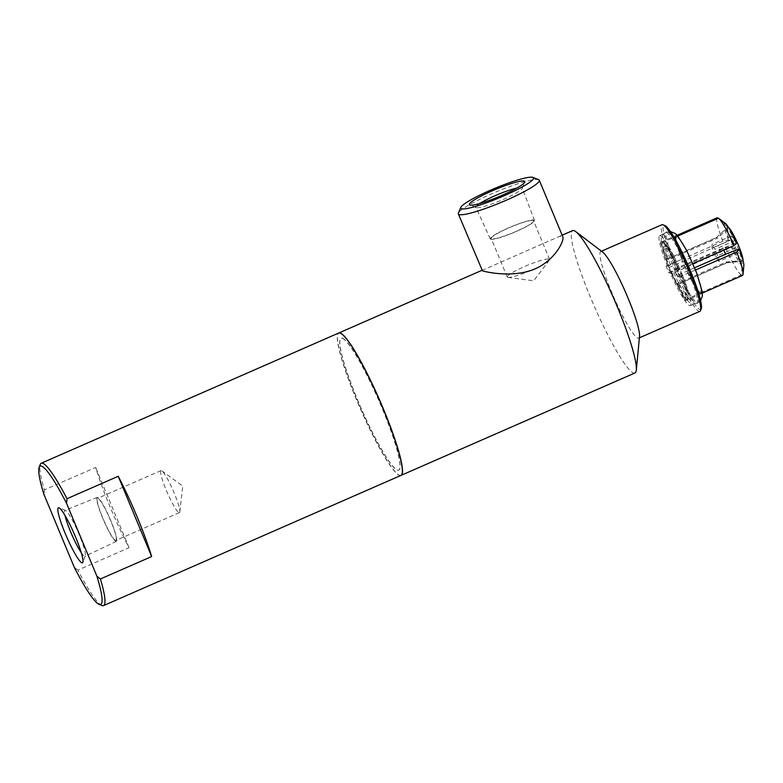 <?xml version="1.0" encoding="UTF-8"?>
<svg xmlns="http://www.w3.org/2000/svg" width="783" height="783" viewBox="0 0 783 783"><rect width="100%" height="100%" fill="white"/><g stroke="black" fill="none" stroke-linecap="round" stroke-linejoin="round"><path stroke-width="0.59" stroke-dasharray="3.92 2.94" d="M178.955 512.601A22.942 3.093 -113.6 0 0 179.424 512.62A22.942 3.093 -113.6 0 0 179.826 511.798A22.942 3.093 -113.6 0 0 173.053 490.364A22.942 3.093 -113.6 0 0 161.895 470.857A22.942 3.093 -113.6 0 0 161.014 470.593A22.942 3.093 -113.6 0 0 166.769 491.44A22.942 3.093 -113.6 0 0 178.955 512.601M115.483 540.387A22.942 3.093 66.4 0 1 103.297 519.227A22.942 3.093 66.4 0 1 97.542 498.38A22.942 3.093 66.4 0 1 98.002 498.399A22.942 3.093 66.4 0 1 110.188 519.569A22.942 3.093 66.4 0 1 115.943 540.417A22.942 3.093 66.4 0 1 115.483 540.387M115.874 541.327A23.97 3.23 -113.6 0 0 116.373 541.347A23.97 3.23 -113.6 0 0 109.708 518.101A23.97 3.23 -113.6 0 0 97.141 497.43A23.97 3.23 -113.6 0 0 103.121 519.168A23.97 3.23 -113.6 0 0 115.874 541.327M81.324 552.778A25.066 3.377 -113.6 0 0 84.495 556.253A25.066 3.377 -113.6 0 0 85.014 556.273A25.066 3.377 -113.6 0 0 85.327 555.881A25.066 3.377 -113.6 0 0 78.046 531.96A25.066 3.377 -113.6 0 0 65.41 510.389A25.066 3.377 -113.6 0 0 65.4 510.379A25.066 3.377 -113.6 0 0 64.911 510.35A25.066 3.377 -113.6 0 0 64.969 515.429M400.984 475.398A77.703 10.482 66.4 0 1 360.219 408.423A77.703 10.482 66.4 0 1 338.667 333.049M101.976 605.513A77.703 10.482 66.4 0 1 77.82 570.132L129.058 547.709A77.703 10.482 66.4 0 1 95.643 467.441L44.416 489.874A77.703 10.482 66.4 0 1 40.236 464.485M74.297 567.323L77.82 570.132M129.058 547.709L95.643 467.441M44.416 489.874L43.946 494.425M342.406 338.354A71.977 9.709 66.4 0 1 380.636 404.762A71.977 9.709 66.4 0 1 398.694 470.162A71.977 9.709 66.4 0 1 360.934 408.119A71.977 9.709 66.4 0 1 340.957 338.285A71.977 9.709 66.4 0 1 342.406 338.354M342.543 338.295A71.977 9.709 66.4 0 1 380.763 404.703A71.977 9.709 66.4 0 1 398.821 470.103A71.977 9.709 66.4 0 1 361.061 408.06A71.977 9.709 66.4 0 1 341.085 338.227A71.977 9.709 66.4 0 1 342.543 338.295M401.053 475.369A77.703 10.482 66.4 0 1 360.356 408.364A77.703 10.482 66.4 0 1 338.726 333.02M634.944 372.972A77.703 10.482 66.4 0 1 594.189 306.006A77.703 10.482 66.4 0 1 572.627 230.623M481.897 270.487L559.346 236.446L562.057 236.016L562.82 236.809M538.616 179.679A43.838 5.814 -22.6 0 0 496.579 191.727A43.838 5.814 -22.6 0 0 458.407 213.064M479.715 203.521A25.066 3.318 -22.6 0 0 475.907 207.27A25.066 3.318 -22.6 0 0 476.279 207.583A25.066 3.318 -22.6 0 0 476.289 207.583A25.066 3.318 -22.6 0 0 500.347 200.683A25.066 3.318 -22.6 0 0 522.144 188.488A25.066 3.318 -22.6 0 0 522.183 188.008A25.066 3.318 -22.6 0 0 521.791 187.666A25.066 3.318 -22.6 0 0 516.839 188.067M490.628 239.207A23.97 3.181 -22.6 0 0 515.067 232.003A23.97 3.181 -22.6 0 0 534.515 220.483A23.97 3.181 -22.6 0 0 511.162 226.757A23.97 3.181 -22.6 0 0 490.256 238.913A23.97 3.181 -22.6 0 0 490.628 239.207M533.203 220.571A22.942 3.044 157.4 0 1 533.566 220.865A22.942 3.044 157.4 0 1 514.989 231.885A22.942 3.044 157.4 0 1 491.558 238.805A22.942 3.044 157.4 0 1 491.205 238.502A22.942 3.044 157.4 0 1 509.772 227.481A22.942 3.044 157.4 0 1 533.203 220.571M507.58 277.299A22.942 3.044 -22.6 0 0 508.02 277.407A22.942 3.044 -22.6 0 0 529.582 270.996A22.942 3.044 -22.6 0 0 549.323 260.22A22.942 3.044 -22.6 0 0 549.588 259.369A22.942 3.044 -22.6 0 0 527.243 265.378A22.942 3.044 -22.6 0 0 507.227 277.006A22.942 3.044 -22.6 0 0 507.58 277.299M639.535 336.308A47.283 6.381 66.4 0 1 638.693 338.129A47.283 6.381 66.4 0 1 613.892 297.374A47.283 6.381 66.4 0 1 600.767 251.509A47.283 6.381 66.4 0 1 601.716 251.558A47.283 6.381 66.4 0 1 602.675 252.126M699.904 311.331A47.283 6.381 66.4 0 1 675.103 270.575A47.283 6.381 66.4 0 1 661.978 224.711M701.245 308.678A45.815 6.176 66.4 0 1 676.629 269.969A45.815 6.176 66.4 0 1 664.816 225.514M667.488 231.915A38.817 5.236 66.4 0 1 688.188 267.943A38.817 5.236 66.4 0 1 697.78 303.021A38.817 5.236 66.4 0 1 677.471 269.538A38.817 5.236 66.4 0 1 666.646 231.905A38.817 5.236 66.4 0 1 667.488 231.915M666.46 232.473A38.719 5.227 66.4 0 1 687.112 268.403A38.719 5.227 66.4 0 1 696.674 303.393A38.719 5.227 66.4 0 1 695.96 303.334A38.719 5.227 66.4 0 1 676.072 269.176A38.719 5.227 66.4 0 1 665.628 232.463A38.719 5.227 66.4 0 1 666.46 232.473M718.814 261.453L715.642 256.667L712.119 248.201L711.767 244.511L714.938 249.297L718.461 257.773L718.814 261.453L738.78 252.713L738.428 249.033L734.894 240.567L731.723 235.771L732.076 239.461L735.599 247.927L738.78 252.713M735.599 247.927L715.642 256.667M732.076 239.461L712.119 248.201M731.723 235.771L711.767 244.511M734.894 240.567L714.938 249.297M738.428 249.033L718.461 257.773M743.018 260.406A18.518 2.496 66.4 0 1 742.568 261.238A18.518 2.496 66.4 0 1 732.966 245.245A18.518 2.496 66.4 0 1 727.73 227.344A18.518 2.496 66.4 0 1 728.2 227.305A18.518 2.496 66.4 0 1 728.64 227.579M716.142 237.768A13.703 1.85 66.4 0 1 716.239 237.621A13.703 1.85 66.4 0 1 716.308 237.572A13.703 1.85 66.4 0 1 716.592 237.592A13.703 1.85 66.4 0 1 717.385 238.247L668.525 259.633A13.703 1.85 -113.6 0 0 667.459 258.958A13.703 1.85 -113.6 0 0 667.292 259.153L716.142 237.768L726.546 228.411A18.038 2.437 -113.6 0 0 729.443 240.401L669.279 267.385A13.703 1.85 -113.6 0 0 671.961 273.825L732.125 246.841A18.038 2.437 -113.6 0 0 740.023 260.778L726.232 262.011L677.383 283.397A13.703 1.85 -113.6 0 0 678.45 284.072A13.703 1.85 -113.6 0 0 678.626 283.886L727.476 262.491L741.256 261.268A18.038 2.437 -113.6 0 0 738.359 249.278M694.629 267.766L676.629 275.655A13.703 1.85 -113.6 0 0 673.948 269.215L735.677 242.838A18.038 2.437 -113.6 0 0 727.789 228.89L717.385 238.247M722.807 247.82A13.703 1.85 66.4 0 1 723.786 250.031M727.476 262.491A13.703 1.85 66.4 0 1 727.309 262.687A13.703 1.85 66.4 0 1 727.231 262.706A13.703 1.85 66.4 0 1 726.232 262.011M720.82 252.439A13.703 1.85 66.4 0 1 718.138 245.999M740.023 260.778L742.225 266.083L741.139 275.039L699.973 293.067L699.268 291.648L700.041 293.273L686.368 299.263L687.591 299.752L685.575 294.917L687.063 294.271L687.601 299.742L686.143 298.763L685.83 293.782L684.332 294.437L686.348 299.263L684.352 300.143L677.383 283.397M700.041 293.273L701.274 293.762L700.501 292.128L701.206 293.547L742.382 275.528L743.468 266.572L741.256 261.268M701.274 293.762L687.601 299.742M678.626 283.886L685.595 300.623L684.352 300.143M687.591 299.752L685.595 300.623M743.85 265.672A23.754 3.201 66.4 0 1 743.468 266.572M695.539 270.008L681.641 275.9L687.474 293.664A26.495 3.572 66.4 0 1 687.063 294.271L685.575 294.917A26.495 3.572 -113.6 0 0 680.916 275.675L681.748 275.998L682.404 275.019L680.916 275.675M687.376 299.253A31.203 4.209 66.4 0 0 681.748 275.998L679.85 276.908L676.629 275.655M665.902 245.412L665.863 245.382C668.32 247.81 672.685 255.835 678.949 269.46L678.235 269.235L679.722 268.579L679.067 269.558L681.866 276.027M695.539 270.047L692.857 263.577A31.516 4.248 66.4 0 0 677.344 236.221L677.863 237.729L677.246 236.026L663.573 242.016L667.057 246.205L665.57 246.851L663.553 242.025L661.557 242.896L668.525 259.633M681.846 276.037L679.067 269.558A31.203 4.209 66.4 0 0 663.769 242.524M692.857 263.607L679.184 269.587M736.695 243.239L735.677 242.838M673.948 269.215L677.168 270.468L679.85 276.908M679.164 269.597L677.168 270.468M727.789 228.89L725.577 223.586M667.292 259.153L660.323 242.407L661.557 242.896M671.961 273.825L668.741 272.562L666.059 266.122L669.279 267.385M676.346 236.309L676.62 237.239L676.346 236.309A30.899 4.169 66.4 0 0 681.915 259.31L668.075 265.241L670.473 264.957L668.985 265.613L668.056 265.251L670.737 271.691L668.741 272.562M668.056 265.251L666.059 266.122M729.443 240.401L728.425 239.999L722.973 241.242L681.856 259.29A31.203 4.209 -113.6 0 1 676.228 236.035L677.109 235.301L676.023 235.771A31.516 4.248 66.4 0 1 676.111 235.742M681.748 259.261L684.43 265.691L670.757 271.681L668.075 265.241M670.835 271.73L673.155 271.398L670.835 271.73A31.203 4.209 66.4 0 0 686.143 298.763M684.43 265.691L684.596 265.75A30.899 4.169 66.4 0 0 699.728 292.49M699.845 292.764A31.203 4.209 -113.6 0 1 684.538 265.731L725.655 247.682L731.107 246.439L732.125 246.841M701.088 293.253A31.203 4.209 -113.6 0 0 695.461 269.998M692.779 263.558A31.203 4.209 -113.6 0 0 677.471 236.515M700.501 292.128A29.93 4.032 -113.6 0 0 695.138 269.959M692.456 263.519A29.93 4.032 -113.6 0 0 677.863 237.729M695.51 270.018A31.516 4.248 66.4 0 1 701.304 293.517A31.516 4.248 66.4 0 1 701.206 293.547M663.553 242.025L662.32 241.536L664.327 246.371L665.814 245.715L662.526 242.035L662.34 241.526L663.573 242.016M677.246 236.026L676.003 235.546L662.34 241.526M676.003 235.546L676.228 236.035M718.138 218.369L724.334 223.106L726.546 228.411M662.32 241.536L660.323 242.407M742.225 266.083A23.754 3.201 66.4 0 1 731.107 246.439M728.425 239.999A23.754 3.201 66.4 0 1 724.334 223.106M741.139 275.039A31.516 4.248 66.4 0 1 725.655 247.682M722.973 241.242A31.516 4.248 66.4 0 1 717.111 217.791M699.973 293.067A31.516 4.248 66.4 0 1 684.479 265.701M681.807 259.261A31.516 4.248 66.4 0 1 676.023 235.771M684.665 265.858A29.93 4.032 -113.6 0 0 692.779 282.389A29.93 4.032 -113.6 0 0 695.862 287.459A29.93 4.032 -113.6 0 0 699.268 291.648M676.62 237.239A29.93 4.032 -113.6 0 0 676.776 243.875A29.93 4.032 -113.6 0 0 678.421 249.581A29.93 4.032 -113.6 0 0 681.983 259.418M671.667 272.053A26.495 3.572 -113.6 0 0 684.332 294.437M668.153 265.29A31.203 4.209 66.4 0 1 662.526 242.035M670.473 264.957A26.495 3.572 66.4 0 1 665.814 245.715L664.327 246.371A26.495 3.572 -113.6 0 0 668.985 265.613M685.83 293.782A26.495 3.572 66.4 0 1 673.155 271.398M660.431 235.761A38.113 5.138 66.4 0 1 680.76 271.133A38.113 5.138 66.4 0 1 690.185 305.585A38.113 5.138 66.4 0 1 670.238 272.709A38.113 5.138 66.4 0 1 659.609 235.752A38.113 5.138 66.4 0 1 660.431 235.761M682.404 275.019A26.495 3.572 66.4 0 1 687.474 293.664M667.057 246.205A26.495 3.572 66.4 0 1 679.722 268.579M678.235 269.235A26.495 3.572 -113.6 0 0 665.57 246.851M695.402 269.978A30.899 4.169 66.4 0 1 700.971 292.979M677.589 236.799A30.899 4.169 66.4 0 1 692.72 263.538M179.826 511.798L182.733 486.126L161.895 470.857M161.014 470.593L97.542 498.38M179.424 512.62L115.943 540.417M97.141 497.43L64.911 510.35M116.373 541.347L85.014 556.273M65.41 510.389L58.979 507.805M85.327 555.881L82.861 562.351M559.346 236.437L562.165 235.203M522.144 188.488L524.835 182.106M476.279 207.583L469.849 204.999M534.515 220.483L522.183 188.008M490.256 238.913L475.907 207.27M549.588 259.369L533.566 220.865M507.227 277.006L491.205 238.502M508.02 277.407L533.663 280.803L549.323 260.22M638.693 338.129L639.388 337.825M600.767 251.509L601.461 251.206M700.599 300.555L697.78 303.021M659.609 235.752L666.646 231.905M727.231 262.706L742.568 261.238M716.239 237.621L727.73 227.344M667.459 258.958L716.308 237.572M678.45 284.072L727.309 262.687M701.304 293.517L702.39 293.038M695.862 287.459C692.475 282.291 688.737 275.068 684.665 265.809M676.776 243.875L681.983 259.369L678.421 249.581M690.185 305.585L696.674 303.393L689.911 302.747L685.546 298.891L681.141 292.421L670.737 271.681L664.591 255.875C660.969 244.707 661.009 241.458 661.204 239.696C661.253 236.887 662.721 234.479 665.628 232.463L670.375 231.504M684.655 265.829L692.779 282.389"/><path stroke-width="1.17" d="M64.969 515.429A25.066 3.377 -113.6 0 0 81.324 552.778M81.863 562.801A30.057 4.052 66.4 0 1 65.106 533.194A30.057 4.052 66.4 0 1 58.979 507.805A30.057 4.052 66.4 0 1 74.131 533.673A30.057 4.052 66.4 0 1 82.861 562.351A30.057 4.052 66.4 0 1 81.863 562.801M96.886 576.171L66.535 503.273L67.005 498.712L118.233 476.289A77.703 10.482 66.4 0 1 151.648 556.547L100.41 578.98L96.886 576.171A75.501 10.179 66.4 0 1 99.147 604.378A75.501 10.179 66.4 0 1 74.297 567.323L43.946 494.425A75.501 10.179 66.4 0 1 39.15 467.334A75.501 10.179 66.4 0 1 66.535 503.273M151.648 556.547L118.233 476.289M39.15 467.334L40.236 464.485A77.703 10.482 66.4 0 1 41.254 463.242L338.667 333.049A77.703 10.482 66.4 0 1 340.223 333.127A77.703 10.482 66.4 0 1 381.487 404.801A77.703 10.482 66.4 0 1 400.984 475.398L103.571 605.602A77.703 10.482 66.4 0 1 101.976 605.513L99.147 604.378M41.254 463.242A77.703 10.482 66.4 0 1 42.82 463.321A77.703 10.482 66.4 0 1 67.005 498.712M100.41 578.98A77.703 10.482 66.4 0 1 103.571 605.602M338.726 333.02A77.703 10.482 66.4 0 1 338.794 332.99A77.703 10.482 66.4 0 1 340.36 333.069A77.703 10.482 66.4 0 1 381.624 404.742A77.703 10.482 66.4 0 1 401.121 475.34A77.703 10.482 66.4 0 1 401.053 475.369M562.165 235.203L572.627 230.623A77.703 10.482 66.4 0 1 574.193 230.701A77.703 10.482 66.4 0 1 575.769 231.641A77.703 10.482 66.4 0 1 613.383 297.599A77.703 10.482 66.4 0 1 636.334 369.977A77.703 10.482 66.4 0 1 634.944 372.972L401.121 475.34M539.281 180.237L562.83 236.799C564.563 240.724 554.834 260.21 535.141 268.843C513.54 278.219 486.321 272.083 482.475 270.849L458.349 213.935A43.838 5.814 -22.6 0 0 459.024 214.503A43.838 5.814 -22.6 0 0 503.802 201.29A43.838 5.814 -22.6 0 0 539.281 180.237A43.838 5.814 -22.6 0 0 538.616 179.679L532.949 177.398A39.434 5.227 -22.6 0 0 495.13 188.233A39.434 5.227 -22.6 0 0 460.786 207.436A39.434 5.227 -22.6 0 0 461.344 208.728A39.434 5.227 -22.6 0 0 504.037 195.799A39.434 5.227 -22.6 0 0 532.949 177.398M460.786 207.436L458.407 213.064A43.838 5.814 -22.6 0 0 458.349 213.935M469.859 205.009A30.057 3.984 157.4 0 1 469.849 204.999A30.057 3.984 157.4 0 1 495.61 189.388A30.057 3.984 157.4 0 1 524.835 182.106A30.057 3.984 157.4 0 1 498.702 196.729A30.057 3.984 157.4 0 1 469.859 205.009M516.839 188.067A25.066 3.318 -22.6 0 0 479.715 203.521M575.769 231.641L602.675 252.126A47.283 6.381 66.4 0 1 625.568 292.265A47.283 6.381 66.4 0 1 639.535 336.308L636.334 369.977M601.461 251.206L661.978 224.711A47.283 6.381 66.4 0 1 662.927 224.76A47.283 6.381 66.4 0 1 662.956 224.77A47.283 6.381 66.4 0 1 686.779 265.466A47.283 6.381 66.4 0 1 700.521 310.577A47.283 6.381 66.4 0 1 699.904 311.331L639.388 337.825M662.956 224.77L664.836 225.524A45.815 6.176 66.4 0 1 664.836 225.524A45.815 6.176 66.4 0 1 687.934 264.957A45.815 6.176 66.4 0 1 701.245 308.678L700.521 310.577M728.64 227.579A18.518 2.496 66.4 0 1 737.537 243.249A18.518 2.496 66.4 0 1 743.018 260.406M723.786 250.031A13.703 1.85 66.4 0 1 725.479 254.26L694.629 267.766M739.377 249.679L736.686 251.999A31.516 4.248 66.4 0 1 743.028 274.275L743.85 265.672A23.754 3.201 66.4 0 0 739.377 249.679L738.359 249.278L725.479 254.26M736.686 251.999L695.539 270.008M692.857 263.577L734.004 245.559L736.695 243.239A23.754 3.201 66.4 0 0 725.577 223.586L718.52 218.203L677.765 236.045M743.028 274.275A31.516 4.248 66.4 0 1 742.47 275.489L702.39 293.038M718.52 218.203A31.516 4.248 66.4 0 1 734.004 245.559M717.111 217.791A31.516 4.248 66.4 0 1 717.189 217.743L677.109 235.292L717.277 217.713L718.138 218.369M338.794 332.99L481.839 270.37M670.375 231.504L675.22 233.53L677.941 236.251L686.544 250.227L696.39 272.181L702.234 291.628L702.322 296.307L700.599 300.555"/></g></svg>
